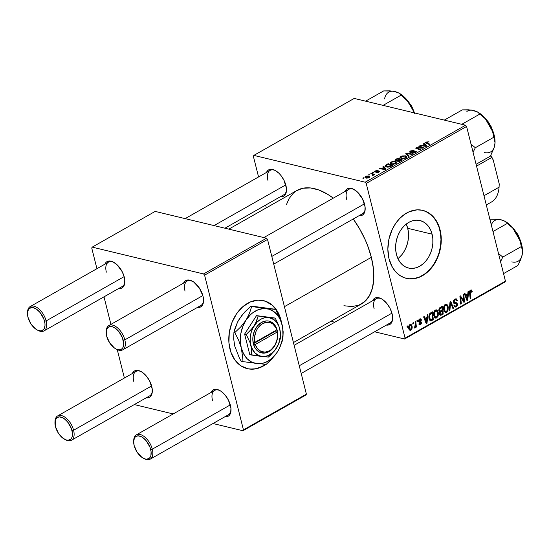 <?xml version="1.0" encoding="UTF-8"?>
<svg xmlns="http://www.w3.org/2000/svg" width="550" height="550" viewBox="0 0 550 550"><rect width="100%" height="100%" fill="white"/><g stroke="black" fill="none" stroke-linecap="round" stroke-linejoin="round"><path stroke-width="0.82" d="M265.533 364.375L260.528 367.214L255.317 368.803L250.106 369.071L247.156 368.617A34.966 26.146 103.5 0 0 265.471 364.416M265.293 301.159L272.03 305.119L275.749 309.203L278.685 314.263L280.734 320.189A34.966 26.146 103.5 0 0 280.706 320.1L281.009 320.176A34.966 26.146 -76.5 0 1 281.538 322.616L280.115 317.171L277.626 311.692L272.332 305.195L265.595 301.228L257.978 300.142L250.154 302.032L242.791 306.728L236.514 313.83L231.88 322.726L229.274 332.654L228.924 342.746L230.869 352.151L234.926 360.044L240.762 365.75L247.864 368.782L253 369.174L258.239 368.239L265.856 364.43A34.966 26.146 -76.5 0 1 247.308 368.651A34.966 26.146 -76.5 0 1 229.969 349.147A34.966 26.146 -76.5 0 1 236.72 313.534A34.966 26.146 -76.5 0 1 263.677 300.664A34.966 26.146 -76.5 0 1 281.009 320.176L280.706 320.1A34.966 26.146 103.5 0 0 263.526 300.63M268.194 362.587L270.476 360.422A34.966 26.146 -76.5 0 1 268.613 362.216M432.087 234.176A24.434 18.267 -76.5 0 1 427.377 259.057A24.434 18.267 -76.5 0 1 408.54 268.043A24.434 18.267 -76.5 0 1 396.433 254.416L395.697 249.947L395.684 245.259L396.378 240.536L397.76 235.957L399.781 231.701L402.353 227.927L405.384 224.778L408.76 222.386L412.342 220.832L415.999 220.179L419.588 220.454L422.978 221.643L426.03 223.706L428.629 226.559L430.671 230.093L432.087 234.176L432.822 238.645L432.836 243.327L432.142 248.05L430.76 252.629L428.739 256.884L426.168 260.659L423.136 263.808L419.767 266.2L416.178 267.754L412.521 268.407L408.932 268.132L405.543 266.942L402.49 264.88L399.891 262.027L397.849 258.493L396.433 254.416A24.434 18.267 -76.5 0 1 401.149 229.536A24.434 18.267 -76.5 0 1 419.98 220.543A24.434 18.267 -76.5 0 1 432.087 234.176L407.715 228.305L432.087 234.176M397.911 258.637A24.434 18.267 103.5 0 0 407.715 228.305A24.434 18.267 103.5 0 0 406.23 224.084M424.359 210.863L428.993 213.201L433.056 216.734L436.397 221.327L438.886 226.806L440.426 232.952L440.969 239.532L440.481 246.304L438.982 252.993L436.535 259.346L433.235 265.121L429.206 270.098L424.6 274.079L419.595 276.918L414.391 278.506L409.179 278.774L406.223 278.327A34.966 26.146 103.5 0 0 433.084 265.341A34.966 26.146 103.5 0 0 439.78 229.811L440.082 229.879A34.966 26.146 -76.5 0 1 433.331 265.492A34.966 26.146 -76.5 0 1 406.374 278.362A34.966 26.146 -76.5 0 1 389.043 258.851L392.425 267.327L395.766 271.92L399.829 275.454L404.463 277.798L409.475 278.85L414.693 278.582L419.897 276.994L427.268 272.298L431.606 267.795L435.291 262.391L438.178 256.3L440.784 246.373L441.127 236.28L440.082 229.879L438.054 224.042L433.352 216.81L427.034 211.949L422.187 210.244L417.051 209.853L409.221 211.736L404.223 214.576L399.616 218.563L395.587 223.541L392.281 229.316L388.967 238.989L387.853 249.123L389.043 258.851A34.966 26.146 -76.5 0 1 395.794 223.238A34.966 26.146 -76.5 0 1 422.744 210.368A34.966 26.146 -76.5 0 1 440.082 229.879L439.78 229.811A34.966 26.146 103.5 0 0 422.592 210.334M285.911 185.412A15.152 8.243 60.4 0 1 286.474 190.451A15.152 8.243 60.4 0 1 280.28 196.783L283.03 196.508L284.405 195.663L286.158 192.562L286.392 188.018L283.862 180.029L280.637 175.113L278.726 173.064L274.691 170.184L270.875 169.269L269.239 169.599L267.864 170.445L266.468 172.459A15.152 8.243 60.4 0 1 275.082 170.383A15.152 8.243 60.4 0 1 285.911 185.412M364.609 204.359A15.152 8.243 60.4 0 1 365.172 209.399A15.152 8.243 60.4 0 1 358.978 215.731L361.728 215.456L363.103 214.61L364.856 211.509L365.09 206.965L362.56 198.976L357.424 192.012L353.389 189.131L349.573 188.217L347.93 188.547L346.555 189.393L345.166 191.407A15.152 8.243 60.4 0 1 353.781 189.331A15.152 8.243 60.4 0 1 364.609 204.359M392.074 313.692A15.152 8.243 60.4 0 1 392.631 318.739A15.152 8.243 60.4 0 1 386.444 325.071L389.187 324.796L390.562 323.943L392.322 320.849L392.638 318.718L392.074 313.692L390.026 308.316L386.794 303.394L382.882 299.688L380.854 298.471L377.039 297.55L375.396 297.887L374.021 298.732L372.632 300.74A15.152 8.243 60.4 0 1 381.239 298.671A15.152 8.243 60.4 0 1 392.074 313.692M392.652 318.196A13.984 7.604 60.4 0 1 390.046 323.022L301.201 373.457M365.186 208.856A13.984 7.604 60.4 0 1 362.587 213.682M286.488 189.908A13.984 7.604 60.4 0 1 283.889 194.734L224.929 228.202M284.426 306.68L371.346 257.338A65.271 35.496 -119.6 0 0 353.244 218.989L359.439 228.553L365.262 239.91L367.668 245.726L371.346 257.338L284.426 306.68M286.543 204.407L289.025 198.633L293.583 192.892L296.381 190.788L302.913 188.238L310.447 187.949L318.711 189.936L327.374 194.129L333.307 198.137A65.271 35.496 -119.6 0 0 296.993 190.431L228.807 229.137M192.191 281.091L192.156 281.071A15.152 8.243 60.4 0 0 183.549 283.147L184.938 281.139L187.949 279.957L189.791 280.156L193.799 282.088L199.444 288.152L202.984 296.099A15.152 8.243 60.4 0 1 203.548 301.146A15.152 8.243 60.4 0 1 197.354 307.471L200.104 307.202L201.479 306.35L202.538 305.016L203.548 301.146M124.293 277.152A15.152 8.243 60.4 0 1 124.85 282.198A15.152 8.243 60.4 0 1 118.656 288.523L121.406 288.255L122.781 287.403L124.541 284.302L124.767 279.757L124.293 277.152L122.238 271.769L117.109 264.804L113.073 261.931L111.1 261.209L107.614 261.339L106.239 262.192L104.851 264.199A15.152 8.243 60.4 0 1 113.458 262.123A15.152 8.243 60.4 0 1 124.293 277.152M151.752 386.485A15.152 8.243 60.4 0 1 152.316 391.531A15.152 8.243 60.4 0 1 146.121 397.863L148.871 397.588L150.246 396.743L151.999 393.642L152.233 389.091L149.703 381.109L146.479 376.186L142.56 372.481L140.532 371.264L136.716 370.342L135.08 370.679L133.705 371.525L132.309 373.533A15.152 8.243 60.4 0 1 140.924 371.463A15.152 8.243 60.4 0 1 151.752 386.485M230.45 405.433A15.152 8.243 60.4 0 1 231.014 410.479A15.152 8.243 60.4 0 1 224.819 416.811L227.569 416.536L228.944 415.69L230.697 412.589L230.931 408.038L228.401 400.056L225.17 395.134L221.258 391.428L219.23 390.211L215.414 389.29L213.771 389.627L212.396 390.473L211.008 392.48A15.152 8.243 60.4 0 1 219.622 390.411A15.152 8.243 60.4 0 1 230.45 405.433M124.871 281.648A13.984 7.604 60.4 0 1 122.265 286.474L44.007 330.901A13.984 7.604 60.4 0 1 37.593 330.165M231.028 409.936A13.984 7.604 60.4 0 1 228.429 414.762L150.164 459.181A13.984 7.604 60.4 0 1 143.756 458.453M152.329 390.988A13.984 7.604 60.4 0 1 149.731 395.814L71.472 440.234A13.984 7.604 60.4 0 1 65.058 439.505M203.569 300.596A13.984 7.604 60.4 0 1 200.963 305.422L122.705 349.848A13.984 7.604 60.4 0 1 116.291 349.113M404.58 338.999L504.955 282.019L505.443 281.16L405.068 338.133L366.211 183.432L466.586 126.459L505.443 281.16L466.586 126.459L465.568 125.228L354.221 98.422L253.846 155.396L365.193 182.208L465.568 125.228L354.221 98.422L253.846 155.396L253.357 156.262L258.555 176.949L253.357 156.262L253.846 155.396L365.193 182.208L366.211 183.432L365.193 182.208L465.568 125.228L466.586 126.459L366.211 183.432L405.068 338.133L505.443 281.16L504.955 282.019L404.58 338.999L405.068 338.133L404.58 338.999L374.612 331.781L404.58 338.999M330.942 321.269L334.819 322.204L330.942 321.269M266.317 207.845L265.623 205.102L266.317 207.845M396.873 162.422L395.354 161.397L395.512 162.03L395.354 161.397L391.036 162.009L390.087 163.281L391.497 164.223L390.122 163.377L390.754 162.181L393.023 161.349L395.656 161.48L396.729 162.078L396.674 163.006L393.553 164.333L391.497 164.223L395.897 163.618L396.853 162.326M383.673 167.406L382.965 166.643L383.639 166.265L386.141 169.104L385.385 169.531L379.301 168.726L381.556 168.603L383.673 167.406L381.556 168.603L379.301 168.726L385.385 169.531L386.141 169.104L383.639 166.265L382.965 166.643L383.673 167.406M426.195 142.051L429 141.783L426.463 142.608L429.962 144.224L429.337 144.581L426.009 143.137L425.604 142.629L426.195 142.051L425.604 142.752L429.337 144.581L429.962 144.224L426.944 142.924L426.772 142.223L429 141.783L426.195 142.051L426.525 143.371L426.195 142.051M415.133 151.594L414.961 152.769L414.858 152.357L412.754 152.776L412.864 153.209L412.638 152.742L412.754 153.209L412.638 152.742L412.184 153.141L415.449 152.515L415.717 151.236L415.958 152.178L415.717 151.236L411.359 152.054L411.455 152.439L410.74 152.034L410.85 152.481L411.063 151.14L414.116 150.349L410.486 150.968L409.578 152.006L410.169 152.398L409.585 152.006L410.156 151.174L413.346 150.233L414.116 150.349L413.559 150.714L411.792 150.81L410.458 151.889L415.339 151.174L416.274 151.58L415.759 152.329L412.906 153.209L412.074 153.106L414.624 152.481L415.216 151.614L410.169 152.398L415.133 151.594L415.58 152.439M408.389 156.468L405.728 153.725L406.519 153.278L412.692 154.028L412.067 154.385L406.773 153.739L409.056 156.09L408.389 156.468L409.056 156.09L406.773 153.739L412.067 154.385L412.692 154.028L406.519 153.278L405.728 153.725L408.389 156.468M406.766 156.805L405.254 155.781L405.412 156.406L405.254 155.781L400.929 156.392L399.987 157.664L401.397 158.599L399.974 157.609L400.421 156.743L402.009 155.939L405.556 155.863L406.629 156.461L406.574 157.389L403.446 158.716L401.397 158.599L405.797 158.001L406.746 156.709M363.364 178.379L362.752 178.117L363.371 177.767L363.997 178.021L363.364 178.379L363.997 178.021L363.371 177.767L362.752 178.117L363.364 178.379M397.444 160.614L397.904 161.384L399.919 161.212L402.353 159.899L398.097 158.056L398.269 158.757L398.097 158.056L395.711 159.411L394.989 160.311L395.354 160.689L395.161 159.83L398.097 158.056L402.353 159.899L399.369 161.37L397.719 161.336L397.444 160.614L395.636 160.779L397.444 160.614L397.293 160.999M424.428 144.272L423.72 143.509L424.394 143.131L426.889 145.97L426.133 146.396L420.056 145.592L422.311 145.475L424.428 144.272L422.311 145.475L420.056 145.592L426.133 146.396L426.889 145.97L424.394 143.131L423.72 143.509L424.428 144.272M421.389 147.434L418.811 146.3L419.437 145.942L423.686 147.785L423.033 148.156L416.859 148.046L420.502 149.593L419.877 149.951L415.614 148.115L416.268 147.744L422.448 147.84L421.389 147.434L422.448 147.84L416.268 147.744L415.614 148.115L419.877 149.951L420.502 149.593L416.859 148.046L423.033 148.156L423.686 147.785L419.437 145.942L418.811 146.3L421.389 147.434M375.286 170.954L377.781 170.369L375.396 171.648L378.641 171.064L379.521 171.517L378.448 172.336L376.585 172.672L378.723 171.566L375.141 172.081L374.529 171.738L375.024 171.105L374.928 172.047L378.565 171.483L378.441 171.978L376.317 172.631L378.888 172.109L379.094 171.112L375.506 171.683L375.732 171.084L378.125 170.438L375.286 170.954L375.382 171.339L375.286 170.954M385.605 165.248L388.197 163.673L392.459 165.516L389.922 166.856L387.839 167.166L385.66 166.561L385.254 165.846L385.605 165.248L385.268 166.024L386.746 167.014L390.143 166.774L392.459 165.516L388.197 163.673L386.437 164.677L386.554 165.158L386.437 164.677L385.605 165.248L385.983 166.753L385.605 165.248M366.059 178.097L364.911 177.203L366.355 176.11L368.617 175.966L369.841 176.942L368.349 177.994L366.204 178.131L369.105 177.664L369.834 176.736L368.617 175.966L365.619 176.433L365.736 176.894L365.619 176.433L364.918 177.375L366.059 178.097M369.084 175.134L368.479 174.866L369.717 174.769L368.479 174.866L369.084 175.134M372.082 174.061L370.865 173.518L371.491 173.161L374.591 174.494L373.326 174.57L373.422 175.134L372.625 175.553L372.274 175.271L372.914 174.618L372.082 174.061L372.625 175.553L373.326 174.57L374.591 174.494L371.491 173.161L370.865 173.518L372.082 174.061M373.264 172.762L372.652 172.501L373.271 172.15L373.897 172.404L373.264 172.762L373.897 172.404L373.271 172.15L372.652 172.501L373.264 172.762M416.934 320.65L417.051 321.778L417.684 321.42L417.553 320.299L416.934 320.65L417.051 321.778L417.684 321.42L417.553 320.299L416.934 320.65M412.761 323.022L412.878 324.149L413.511 323.785L413.38 322.671L412.761 323.022L412.878 324.149L413.511 323.785L413.38 322.671L412.761 323.022M435.359 310.083L433.984 311.864L433.682 315.054L434.5 317.364L436.226 318.093L438.089 316.119L438.371 312.971L437.257 310.317L436.308 309.849L435.359 310.083C433.744 311.582 433.235 313.486 433.833 315.803L435.531 318.093L436.707 317.893L438.199 315.789L438.199 312.084L436.501 309.884L435.359 310.083M427.247 314.793L427.02 317.206L424.902 318.409L424.201 316.525L423.582 316.876L426.236 323.73L426.993 323.304L427.921 314.414L427.247 314.793L427.02 317.206L424.902 318.409L424.201 316.525L423.582 316.876L426.236 323.73L426.993 323.304L427.921 314.414L427.247 314.793M439.993 307.56L439.113 308.516L438.769 310.365L439.251 311.596L439.966 311.864L439.519 312.957L439.759 314.607L440.825 315.308L443.211 314.098L442.379 306.206L439.993 307.56L438.852 310.812L439.966 311.864L439.594 314.119L440.825 315.308L443.211 314.098L442.379 306.206L439.993 307.56M450.01 301.874L449.24 310.668L449.914 310.289L450.567 302.754L452.918 308.584L453.544 308.227L450.794 301.428L450.01 301.874L449.24 310.668L449.914 310.289L450.567 302.754L452.918 308.584L453.544 308.227L450.794 301.428L450.01 301.874M470.697 291.005L469.851 290.799L471.556 291.521L471.659 292.194L472.257 291.748L471.57 291.576L472.257 291.748L471.309 289.946L470.229 290.331L469.631 291.363L470.188 298.781L470.814 298.423L470.25 291.569L470.979 290.916L471.659 292.194L472.257 291.748L472.141 291.046L470.03 290.538L472.141 291.046L471.336 289.953L470.518 290.125L469.576 292.999L470.188 298.781L470.814 298.423L470.229 292.841L471.096 290.923L469.947 290.647M463.093 294.449L463.822 301.118L460.549 295.893L459.896 296.264L460.728 304.15L461.354 303.793L460.625 297.117L463.891 302.356L464.544 301.984L463.719 294.092L463.093 294.449L463.822 301.118L460.549 295.893L459.896 296.264L460.728 304.15L461.354 303.793L460.625 297.117L463.891 302.356L464.544 301.984L463.719 294.092L463.093 294.449M468.002 291.665L467.775 294.071L465.658 295.274L464.956 293.391L464.337 293.741L466.991 300.596L467.748 300.169L468.676 291.28L468.002 291.665L467.775 294.071L465.658 295.274L464.956 293.391L464.337 293.741L466.991 300.596L467.748 300.169L468.676 291.28L468.002 291.665M456.335 302.706L453.468 302.149L454.41 302.376L453.399 301.661L454.087 301.826L454.987 299.915L454.039 299.688L456.252 299.922L456.686 300.912L457.284 300.472L456.493 300.279L457.284 300.472L456.081 298.76L454.465 299.276L453.482 300.829L454.101 303.353L456.803 304.212L456.713 305.284L455.957 305.986L454.967 305.91L454.547 305.071L453.949 305.504L454.568 306.707L455.551 307.051L457.126 305.993L457.483 304.109L456.706 302.851L454.41 302.376L454.121 300.96L455.647 299.702L456.686 300.912L457.284 300.472L456.404 298.897L455.015 298.932L453.489 302.252L456.83 304.308L456.067 305.931L455.297 306.082L454.547 305.071L453.949 305.504L455.139 307.031L456.259 306.797L457.435 303.909L456.287 302.692M445.259 304.466L443.884 306.247L443.582 309.43L444.4 311.747L446.119 312.476L447.851 310.826L448.271 307.354L447.157 304.693L446.208 304.232L445.259 304.466C443.644 305.958 443.135 307.869 443.726 310.186L445.431 312.476L446.607 312.276L448.092 310.173L448.099 306.467L446.401 304.26L445.259 304.466M419.086 322.183L420.791 322.561L420.496 324.06L419.409 323.476L418.818 323.923L419.657 324.947L420.633 324.741L418.969 324.342L420.633 324.741L421.547 322.486L418.694 321.805L421.547 322.486L420.798 321.626L418.481 320.822L419.141 320.98L419.746 319.708L418.99 319.522L420.97 320.533L421.561 320.086L420.702 319.88L421.561 320.086L420.674 318.821L419.093 319.413L418.481 321.049L418.99 322.121L420.791 322.561L420.894 323.599L420.152 324.177L419.409 323.476L418.818 323.923L419.788 324.968L421.451 323.806L421.341 322.004L419.121 320.891L419.98 319.605L420.97 320.533L421.561 320.086L420.606 319.763L421.541 319.99L420.626 318.814L419.609 319.021L418.536 321.393L419.341 322.266M430.712 312.826L429.261 314.387L428.773 317.027L429.474 319.983L430.849 320.918L433.311 319.715L432.479 311.829L429.804 313.548L429 318.739L431.042 320.891L433.311 319.715L432.479 311.829L430.712 312.826M409.949 324.507L409.007 325.634L408.664 327.718L409.111 329.643L410.307 330.474L411.661 329.471L412.143 326.996L411.476 324.761L409.949 324.507C408.726 325.669 408.354 327.126 408.842 328.893L409.998 330.447L410.843 330.296C412.108 329.113 412.479 327.614 411.95 325.793L410.836 324.349L409.949 324.507M415.147 321.668L415.415 325.586L415.106 326.769L414.494 327.051L414.576 328.041L415.236 327.649L415.628 326.212L415.752 327.401L416.377 327.044L415.772 321.31L415.147 321.668L415.367 323.971L414.459 328.027L414.927 327.979L415.628 326.212L415.752 327.401L416.377 327.044L415.772 321.31L415.147 321.668M407.034 326.267L407.158 327.394L407.791 327.037L407.653 325.916L407.034 326.267L407.158 327.394L407.791 327.037L407.653 325.916L407.034 326.267M242.956 430.739L305.903 395.01L306.391 394.144L243.444 429.873L204.586 275.172L267.534 239.442L306.391 394.144L267.534 239.442L266.523 238.219L155.169 211.406L92.221 247.136L203.576 273.948L266.523 238.219L155.169 211.406L92.221 247.136L91.733 248.002L96.931 268.689L91.733 248.002L92.221 247.136L203.576 273.948L204.586 275.172L203.576 273.948L266.523 238.219L267.534 239.442L204.586 275.172L243.444 429.873L306.391 394.144L305.903 395.01L242.956 430.739L243.444 429.873L242.956 430.739L212.988 423.521L242.956 430.739M134.289 404.573L173.195 413.944L134.289 404.573M124.396 378.029L117.26 349.621L124.396 378.029M110.914 324.369L104.005 296.842L110.914 324.369M192.156 281.071A15.152 8.243 60.4 0 1 202.984 296.099L203.548 301.118M185.027 291.087A13.984 7.604 60.4 0 1 187.151 281.098A13.984 7.604 60.4 0 1 192.631 281.339A13.984 7.604 -119.6 0 0 185.027 291.087M133.794 381.473A13.984 7.604 60.4 0 1 135.919 371.484A13.984 7.604 60.4 0 1 141.398 371.724A13.984 7.604 -119.6 0 0 133.794 381.473M212.492 400.421A13.984 7.604 60.4 0 1 214.617 390.431A13.984 7.604 60.4 0 1 220.096 390.672A13.984 7.604 -119.6 0 0 212.492 400.421M106.336 272.14A13.984 7.604 60.4 0 1 108.453 262.151A13.984 7.604 60.4 0 1 113.933 262.391A13.984 7.604 -119.6 0 0 106.336 272.14M293.439 342.561L361.433 303.964A65.271 35.496 -119.6 0 0 371.346 257.338L373.402 268.565L373.766 278.967L372.412 288.152L369.401 295.762L364.842 301.503L358.923 305.161L351.856 306.591L343.915 305.731M267.953 180.4A13.984 7.604 60.4 0 1 270.077 170.411A13.984 7.604 60.4 0 1 275.557 170.651A13.984 7.604 -119.6 0 0 267.953 180.4M354.255 189.592A13.984 7.604 -119.6 0 0 346.651 199.347A13.984 7.604 60.4 0 1 348.776 189.358A13.984 7.604 60.4 0 1 354.255 189.599M381.714 298.932A13.984 7.604 -119.6 0 0 374.117 308.681A13.984 7.604 60.4 0 1 376.241 298.691A13.984 7.604 60.4 0 1 381.721 298.932M398.757 257.936L401.789 254.794L404.367 251.02L406.381 246.758L407.763 242.179L408.464 237.456L408.444 232.774L407.715 228.305L406.299 224.221M463.478 301.73L464.544 301.984L463.478 301.73M459.972 296.959L460.625 297.117L459.972 296.959M460.185 298.994L460.886 299.166L460.185 298.994M460.673 303.634L461.354 303.793L460.673 303.634M461.78 299.138L462.846 299.399L461.78 299.138M462.935 300.905L463.822 301.118L462.935 300.905M466.73 299.922L467.748 300.169L466.73 299.922M464.853 295.082L465.658 295.274L464.853 295.082M467.644 295.123L467.252 299.537L466.51 299.358L467.252 299.537L466.634 297.798L465.829 297.605L466.634 297.798L465.96 296.079L465.163 295.886L465.96 296.079L467.644 295.123L466.441 294.827L467.644 295.123L467.252 299.537L465.96 296.079L467.644 295.123M469.549 292.676L470.229 292.841L469.549 292.676M470.133 298.265L470.814 298.423L470.133 298.265M454.369 299.351L456.252 299.922M453.475 302.204L454.41 302.376M453.963 302.321L454.431 303.181L457.435 303.909L454.458 303.304M454.252 306.316L456.259 306.797L454.252 306.316M456.225 303.731L453.929 303.181M453.324 303.029L456.438 303.786M454.142 303.38L455.18 303.627L454.142 303.38M454.499 303.538L455.18 303.627M454.472 303.387L453.695 302.129M452.691 308.021L453.544 308.227L452.691 308.021M449.941 302.603L450.567 302.754L449.941 302.603M449.79 304.37L450.436 304.528L449.79 304.37M449.288 310.145L449.914 310.289L449.288 310.145M447.308 306.274L448.099 306.467L447.308 306.274M447.425 310.007L448.092 310.173L447.425 310.007M443.85 311.389L444.51 310.695M444.4 311.747L446.607 312.276L444.4 311.747M447.466 306.783L447.466 309.884L446.408 311.41L445.603 311.548L444.366 309.918L443.63 309.739L444.366 309.918C443.871 308.11 444.228 306.591 445.424 305.346L444.51 305.126L446.222 305.209L447.466 306.783L447.638 309.093L446.758 311.149L445.094 311.286L444.187 308.708L444.647 306.219L446.112 305.188L447.466 306.783M442.001 313.803L443.211 314.098L442.001 313.803M439.711 314.483L441.684 314.964L439.711 314.483M440.192 315.157L440.825 315.308L440.192 315.157M439.429 311.74L439.966 311.864L439.429 311.74M442.228 311.073L442.482 313.528L440.694 314.373L439.498 313.569L440.199 313.734L440.289 312.517L439.677 312.373L440.289 312.517L441.217 311.644L438.941 311.094L441.217 311.644L442.228 311.073L441.018 310.778L442.228 311.073L442.482 313.528L440.77 314.387L440.199 313.734L440.289 312.517L442.228 311.073M441.849 307.484L442.131 310.152L439.959 311.142L438.769 310.31L439.471 310.482L440.089 308.529L439.223 308.323L440.688 308.144L439.574 307.876L440.688 308.144L441.849 307.484L440.639 307.196L441.849 307.484L442.131 310.152L440.103 311.156L439.422 310.186L439.931 308.681L441.849 307.484M419.746 319.708L420.31 319.591L419.189 319.323M420.104 321.537L419.375 321.365M420.496 324.06L418.853 323.902M420.159 322.376L420.791 322.561M425.975 323.056L426.993 323.304L425.975 323.056M424.098 318.209L424.902 318.409L424.098 318.209M426.896 318.251L426.498 322.664L425.755 322.486L426.498 322.664L425.886 320.932L425.074 320.739L425.886 320.932L425.205 319.213L424.414 319.021L425.205 319.213L426.896 318.251L425.686 317.962L426.896 318.251L426.498 322.664L425.205 319.213L426.896 318.251M432.101 319.426L433.311 319.715L432.101 319.426M429.481 319.99L431.826 320.561L429.481 319.99M430.024 320.65L431.042 320.891L430.024 320.65M430.519 320.884L431.042 320.891M431.949 313.101L432.589 319.151L430.664 319.962L429.632 318.436L428.897 318.257L429.632 318.436C429.055 316.298 429.557 314.676 431.152 313.555L430.059 313.294L431.152 313.555L431.949 313.101L430.739 312.812L431.949 313.101L432.589 319.151L430.877 319.976L429.481 317.666L429.921 314.662L431.949 313.101M437.408 311.898L438.199 312.084L437.408 311.898M437.525 315.624L438.199 315.789L437.525 315.624M433.95 317.006L434.61 316.319M434.507 317.364L436.707 317.893L434.507 317.364M437.573 312.4L437.566 315.501L436.514 317.027L435.71 317.164L434.473 315.535L433.73 315.356L434.473 315.535C433.978 313.734 434.328 312.207 435.531 310.963L434.61 310.743L436.329 310.826L437.573 312.4L437.786 313.919L436.858 316.766L435.201 316.903L434.349 314.944L434.748 311.836L436.212 310.805L437.573 312.4M411.125 325.593L411.95 325.793L411.125 325.593M409.269 329.918L410.843 330.296L409.269 329.918M410.107 325.174L411.091 325.531L411.51 327.566L410.706 329.615L409.461 328.543L409.805 325.456L410.107 325.174L411.352 326.226L410.706 329.615L410.066 329.608L409.461 328.543L408.732 328.364L409.461 328.543L410.107 325.174L409.386 325.002L410.568 325.091L409.523 324.844M412.823 323.62L413.511 323.785L412.823 323.62M415.697 326.886L416.377 327.044L415.697 326.886M414.466 327.869L414.927 327.979L414.466 327.869M414.851 327.044L414.494 327.051M416.996 321.248L417.684 321.42L416.996 321.248M407.096 326.872L407.791 327.037L407.096 326.872M430.877 319.976L429.303 319.639M410.706 329.615L409.001 329.388M363.509 178.296L363.371 177.767L363.509 178.296M395.711 159.411L395.869 160.036L395.711 159.411M398.502 161.033L401.232 160.036L399.905 159.466L401.342 160.469L401.232 160.036L400.173 160.641L400.276 161.054L400.173 160.641L398.502 161.033L398.612 161.466L398.104 160.662L399.905 159.466L398.145 160.579L398.502 161.033L398.104 160.662M396.268 160.428L399.403 159.246L397.966 158.627L399.513 159.686L399.403 159.246L398.09 159.995L398.221 160.497L398.09 159.995L396.268 160.428L396.371 160.834L396.227 159.637L397.966 158.627L395.924 159.919L396.268 160.428L396.227 159.637M400.929 156.392L401.06 156.901L400.929 156.392M404.607 156.124L405.879 156.984L406.086 157.816L405.879 156.984L405.302 158.242L405.199 157.836L402.071 158.262L402.188 158.73L400.854 157.458L401.5 156.564L404.456 156.09L402.105 156.296L400.847 157.389L402.222 158.297L404.415 158.166L405.873 157.08L404.607 156.124M406.092 157.816L405.879 156.984M406.945 154.983L406.519 153.278L406.945 154.983M407.138 155.176L406.773 153.739L407.138 155.176M407.715 155.774L407.337 154.282L407.715 155.774M410.486 150.968L410.609 151.449L410.486 150.968M410.74 152.034L410.424 151.821L410.589 152.467M416.281 151.601L415.717 151.236M426.944 142.924L426.772 142.223M424.786 144.712L424.394 143.131L424.786 144.712M420.791 145.688L420.674 145.241L420.791 145.688M422.421 145.908L422.311 145.475L422.421 145.908M424.703 144.616L426.126 146.396L424.552 145.771L424.662 146.204L424.552 145.771L423.012 145.571L423.122 145.998L423.012 145.571L424.703 144.616L423.012 145.571L426.023 145.998L424.703 144.616M419.616 146.651L419.437 145.942L419.616 146.651M417.031 148.727L416.859 148.046L417.031 148.727M418.199 149.229L418.021 148.507L418.199 149.229M416.453 148.472L416.268 147.744L416.453 148.472M420.626 148.142L420.537 147.764L420.626 148.142M375.506 171.683L375.732 171.084M379.28 171.847L379.094 171.112L379.28 171.847M379.521 171.394L379.094 171.112M376.977 172.686L376.867 172.26L376.977 172.686M378.565 171.483L378.441 171.978M374.536 171.772L374.928 172.047M384.038 167.846L383.639 166.265L384.038 167.846M380.036 168.822L379.919 168.376L380.036 168.822M381.666 169.036L381.556 168.603L381.666 169.036M383.948 167.743L385.371 169.531L383.797 168.898L383.907 169.338L383.797 168.898L382.264 168.706L382.367 169.132L382.264 168.706L383.948 167.743L382.264 168.706L385.268 169.132L383.948 167.743M388.376 164.381L388.197 163.673L388.376 164.381M388.066 164.244L391.442 166.093L391.332 165.653L389.654 166.939L387.399 166.671L387.516 167.145L386.141 165.866L388.066 164.244L386.272 165.419L386.684 166.423L388.946 166.746L391.332 165.653L388.066 164.244M391.036 162.009L391.16 162.518L391.036 162.009M394.707 161.741L395.979 162.601L396.186 163.439L395.979 162.601L395.402 163.859L395.306 163.46L392.171 163.879L392.288 164.354L390.961 163.082L391.607 162.181L394.398 161.686L392.212 161.913L390.947 163.006L392.487 163.941L394.934 163.639L395.979 162.601L394.707 161.741M396.192 163.433L395.979 162.601M368.789 176.626L368.617 175.966L368.789 176.626M365.949 178.069L365.709 177.107L367.324 177.836L369.064 177.121L368.06 176.33L369.071 176.962L368.727 177.849L366.678 177.746L366.795 178.2L366.094 176.55L368.06 176.33L366.603 176.351L365.709 177.093L366.094 176.55M369.229 175.051L369.098 174.515L369.229 175.051M371.669 173.876L371.491 173.161L371.669 173.876M373.45 175.072L373.326 174.57L373.45 175.072M373.182 175.347L373.326 174.57M372.804 175.505L372.707 175.12L372.804 175.505M373.12 175.381L372.948 174.694L372.707 175.12M373.409 172.679L373.271 172.15L373.409 172.679M106.239 331.396A13.984 7.604 60.4 0 1 108.893 325.518A13.984 7.604 60.4 0 1 124.829 339.859A13.984 7.604 -119.6 0 0 114.483 325.806A13.984 7.604 -119.6 0 0 106.253 330.853L106.198 331.904A12.822 6.971 60.4 0 1 113.74 327.284A12.822 6.971 60.4 0 1 123.221 340.161L124.829 339.859L202.847 295.57L124.829 339.859A13.984 7.604 60.4 0 1 122.705 349.848M115.837 348.886L116.772 349.381A13.984 7.604 -119.6 0 0 124.829 339.859L123.221 340.161A12.822 6.971 60.4 0 1 115.837 348.886A12.822 6.971 60.4 0 1 106.672 336.174L106.459 330.124L107.951 327.498L110.502 326.501L112.062 326.666L115.445 328.302L118.759 331.444L122.499 337.879L123.702 344.41L122.843 347.703L121.949 348.831L119.398 349.834L116.167 349.058L114.448 348.026L109.67 342.897L106.672 336.174A12.822 6.971 60.4 0 1 106.198 331.904M271.803 256.431L364.471 203.83L271.803 256.431M27.541 312.448A13.984 7.604 60.4 0 1 30.195 306.57A13.984 7.604 60.4 0 1 46.131 320.911A13.984 7.604 -119.6 0 0 35.784 306.859A13.984 7.604 -119.6 0 0 27.555 311.905L27.5 312.957A12.822 6.971 60.4 0 1 35.042 308.337A12.822 6.971 60.4 0 1 44.529 321.214L46.131 320.911L124.149 276.623L46.131 320.911A13.984 7.604 60.4 0 1 44.007 330.901M37.139 329.938L38.074 330.433A13.984 7.604 -119.6 0 0 46.131 320.911L44.529 321.214A12.822 6.971 60.4 0 1 37.139 329.938A12.822 6.971 60.4 0 1 27.974 317.226L30.972 323.95L35.75 329.079L37.469 330.11L40.7 330.887L42.089 330.605L44.144 328.756L45.004 325.462L44.935 323.414L43.807 318.931L40.061 312.496L36.747 309.354L33.364 307.718L31.804 307.553L29.253 308.55L28.359 309.678L27.5 312.978L27.974 317.226A12.822 6.971 60.4 0 1 27.5 312.957M214.06 225.583L285.773 184.883L214.06 225.583M143.303 458.226L144.231 458.714A13.984 7.604 -119.6 0 0 152.288 449.192L150.686 449.494A12.822 6.971 60.4 0 1 143.303 458.226A12.822 6.971 60.4 0 1 134.138 445.507L137.136 452.231L141.914 457.359L145.296 459.002L146.857 459.168L149.407 458.171L150.308 457.043L150.899 455.544L151.092 451.701L149.964 447.212L146.224 440.784L142.911 437.642L141.192 436.611L137.968 435.834L135.41 436.837L134.516 437.965L133.657 441.258L134.138 445.507A12.822 6.971 60.4 0 1 133.664 441.244A12.822 6.971 60.4 0 1 141.199 436.618A12.822 6.971 60.4 0 1 150.686 449.494L152.288 449.192A13.984 7.604 60.4 0 1 150.164 459.181M391.937 313.163L299.269 365.764L391.937 313.163M230.312 404.903L152.288 449.192L230.312 404.903M133.698 440.736A13.984 7.604 60.4 0 1 136.359 434.857A13.984 7.604 60.4 0 1 152.288 449.192A13.984 7.604 -119.6 0 0 141.941 435.146A13.984 7.604 -119.6 0 0 133.719 440.192L133.664 441.244M64.604 439.278L65.539 439.766A13.984 7.604 -119.6 0 0 73.597 430.244L71.988 430.547A12.822 6.971 60.4 0 1 64.604 439.278A12.822 6.971 60.4 0 1 55.44 426.559L55.227 420.509L56.719 417.89L59.269 416.886L62.494 417.663L64.213 418.694L67.526 421.836L71.266 428.264L72.394 432.754L72.201 436.597L71.61 438.096L70.716 439.223L68.159 440.22L66.605 440.055L63.216 438.412L58.438 433.283L55.44 426.559A12.822 6.971 60.4 0 1 54.966 422.297A12.822 6.971 60.4 0 1 62.508 417.67A12.822 6.971 60.4 0 1 71.988 430.547L73.597 430.244A13.984 7.604 60.4 0 1 71.472 440.234M151.614 385.956L73.597 430.244L151.614 385.956M55.007 421.788A13.984 7.604 60.4 0 1 57.661 415.91A13.984 7.604 60.4 0 1 73.597 430.244A13.984 7.604 -119.6 0 0 63.243 416.199A13.984 7.604 -119.6 0 0 55.021 421.245L54.966 422.297M475.757 111.127L471.247 110.027L462.351 109.869L444.304 120.106L462.351 109.869L468.476 109.808L473.736 110.468A23.457 12.76 -119.6 0 0 466.874 111.464M471.811 110.172L477.489 111.966L485.148 118.614L489.493 124.142L487.822 121.591L492.051 129.058A17.483 9.508 -119.6 0 0 487.809 121.578L482.02 115.108L477.373 111.877M473.736 110.468L477.489 111.966L479.834 114.077L461.787 124.321L479.834 114.077L485.148 118.614L489.493 124.142L492.367 130.529L495.034 142.808L494.141 147.744L490.401 156.152L476.087 164.278L490.401 156.152L494.251 147.208M473.076 152.281L475.337 147.73L493.859 137.218L475.337 147.73L471.041 144.189L475.337 147.73L473.076 152.281M495.034 142.924L494.168 135.156L492.284 129.58L489.493 124.142A23.457 12.76 -119.6 0 0 477.393 111.891L476.871 111.609M485.911 119.103L488.077 121.612L491.466 127.208M492.676 130.199L493.199 131.952M484.309 152.542A23.457 12.76 -119.6 0 0 494.78 145.186L495.034 142.966A23.457 12.76 -119.6 0 0 489.493 124.142L492.367 130.529L495.034 142.808M397.066 92.18L392.549 91.08L383.652 90.922L365.606 101.159L383.652 90.922L389.778 90.86L395.044 91.52L398.798 93.019L401.136 95.129L383.096 105.373L401.136 95.129L408.76 102.266L412.424 108.302L414.04 112.826L410.795 105.201L407.296 100.258L403.322 96.161L398.674 92.929M414.652 113.431L410.795 105.201A23.457 12.76 -119.6 0 0 398.695 92.943L406.429 99.639L410.795 105.201A23.457 12.76 -119.6 0 1 414.473 112.929M398.172 92.661L393.112 91.224M413.359 110.11A17.483 9.508 -119.6 0 0 409.111 102.63L413.359 110.11M407.213 100.155L411.771 106.308L414.487 112.929M395.044 91.52A23.457 12.76 -119.6 0 0 384.574 98.883M503.223 220.461L498.706 219.361L489.809 219.202L495.942 219.141L501.201 219.808L504.955 221.306L507.299 223.417L492.979 231.536L507.299 223.417L512.586 227.927L516.959 233.482A23.457 12.76 -119.6 0 0 509.479 224.448L507.299 223.417L512.586 227.927L516.959 233.482L519.826 239.841L521.324 246.558L502.803 257.07L498.506 253.529L502.803 257.07L521.324 246.558L522.39 250.071L522.246 254.519L520.609 259.82L517.866 265.492L503.553 273.618L517.866 265.492L520.609 259.82L522.239 254.519M515.268 230.911L519.516 238.391A17.483 9.508 -119.6 0 0 515.268 230.911M500.534 261.621L502.803 257.07L500.534 261.621M522.5 252.264L522.191 247.204L520.809 241.711L516.959 233.482L511.514 226.373L504.831 221.21M491.329 224.95A23.457 12.76 -119.6 0 1 501.201 219.808L499.269 219.512M513.37 228.442L517.935 234.596L520.664 241.292M506.275 222.303L507.299 223.417L509.479 224.448A23.457 12.76 -119.6 0 0 504.859 221.224L506.275 222.303M501.201 219.808L504.329 220.949M522.493 252.395A23.457 12.76 -119.6 0 0 522.493 252.299A23.457 12.76 -119.6 0 0 516.959 233.482L519.826 239.841L522.39 250.071L522.493 252.299M522.5 252.168L522.246 254.519A23.457 12.76 -119.6 0 1 511.768 261.882M499.166 185.474L499.166 185.433A39.627 21.553 -119.6 0 0 499.214 183.886L493.178 159.864A39.627 21.553 -119.6 0 0 490.82 155.368L493.178 159.864L491.624 157.541A40.796 22.186 -119.6 0 0 490.634 155.726A40.796 22.186 60.4 0 1 491.624 157.541L476.541 166.1L491.624 157.541L493.178 159.864L499.214 183.886L499.07 187.179L483.986 195.738L499.07 187.179A40.796 22.186 60.4 0 1 490.339 202.579M486.303 204.937L491.411 202.042A40.796 22.186 -119.6 0 0 499.07 187.179L499.132 186.147M277.31 331.98L255.262 344.499L257.558 348.762L261.016 351.429L265.169 352.138L269.438 350.783L271.432 349.381L274.794 345.373L276.946 340.237L277.592 334.675L277.31 331.98A15.152 11.33 -76.5 0 1 269.438 350.783A15.152 11.33 -76.5 0 1 255.262 344.499L253.653 344.802A16.321 12.203 103.5 0 0 268.95 351.649A16.321 12.203 103.5 0 0 277.413 331.313L277.31 331.98L255.262 344.499L253.626 344.816L252.821 339.804L252.945 336.793L254.464 330.907L257.489 325.868L261.594 322.382L266.214 320.918L268.51 321.028L270.696 321.695L274.429 324.596L276.918 329.209L277.722 334.228L277.599 337.232L276.079 343.118L273.054 348.157L268.95 351.649L266.668 352.653L264.33 353.107L259.847 352.33L256.114 349.429L254.698 347.298L253.103 342.726L254.739 342.409L276.788 329.89L275.811 327.594L272.882 324.067L271.033 322.96L266.881 322.252L262.611 323.606L258.809 326.831L257.256 329.017L256.004 331.485L254.581 336.93L254.739 342.409A15.152 11.33 -76.5 0 1 262.611 323.606A15.152 11.33 -76.5 0 1 276.788 329.89L276.891 329.223A16.321 12.203 103.5 0 0 261.594 322.382A16.321 12.203 103.5 0 0 253.131 342.712L254.739 342.409L276.788 329.89L276.918 329.209L277.441 331.299L275.942 330.935L275.811 330.44L275.942 330.935L277.441 331.299L277.31 331.98M268.634 317.522L256.506 315.624L275.179 318.072L258.143 316.016L255.592 323.269L252.498 328.082L246.256 334.489L244.619 334.091L256.506 315.624L258.143 316.016L256.692 320.822L254.176 325.731L250.573 330.337L246.256 334.489L249.996 342.519L251.343 347.868L251.412 355.004L249.776 354.612L244.619 334.091L246.256 334.489L249.996 342.519L251.343 347.868L251.412 355.004L261.91 356.51L268.448 357.053L270.662 355.046L276.368 348.301L278.871 343.427L280.328 338.587L280.507 333.946L279.73 328.804L277.853 323.386L275.179 318.072L256.506 315.624L244.619 334.091L249.776 354.612L268.448 357.053L274.663 350.687L278.871 343.427L280.514 336.339L279.73 328.804A19.814 14.816 -76.5 0 1 276.368 348.301A19.814 14.816 -76.5 0 1 261.91 356.51A19.814 14.816 -76.5 0 1 250.814 345.221A19.814 14.816 -76.5 0 1 254.176 325.731A19.814 14.816 -76.5 0 1 268.634 317.522A19.814 14.816 -76.5 0 1 279.73 328.804L277.853 323.386L275.179 318.072L264.701 317.721L260.81 319.241L257.214 321.977L252.924 327.91L251.082 332.709L250.202 337.796L250.353 342.829L251.515 347.469L254.98 353.004L260.012 356.111L263.863 356.572L267.809 355.706L273.329 352.055L276.368 348.301L278.651 343.778L280.342 336.229L280.191 331.196L279.029 326.556L276.925 322.63L274.031 319.681L268.634 317.522M234.774 346.163L239.216 357.617L241.209 361.329L242.089 361.543L241.209 361.329L239.216 357.617L234.774 346.177L233.681 338.903L233.929 332.365L234.816 332.578L233.929 332.365L234.802 328.989L237.524 322.128L239.525 318.656L244.613 312.146L250.711 306.288L251.591 306.501L250.718 309.877L247.995 316.738L245.994 320.21L240.914 326.721L234.816 332.578L238.597 340.099L241.244 347.731L242.337 355.004L242.089 361.543L266.145 364.437L272.202 358.621L277.324 352.076L279.091 348.989L281.696 342.224L282.934 335.039L282.721 327.931L281.077 321.379L278.107 315.837L274.024 311.678L269.087 309.189L263.649 308.529L258.081 309.76L252.746 312.785L250.291 314.909L245.994 320.21L242.77 326.597L240.831 333.637L240.309 340.842L241.244 347.731L243.574 353.829L247.129 358.724L251.68 362.079L256.912 363.667L262.46 363.378L267.96 361.233L273.034 357.376L277.324 352.076L279.297 348.652L282.92 338.367L283.168 331.815L282.074 324.555L277.633 313.122L275.646 309.403L263.099 308.199L251.591 306.501L254.512 306.508L274.759 309.189L257.18 306.976M282.074 324.555A27.974 20.921 -76.5 0 1 277.324 352.076L279.297 348.652L282.047 341.749L282.92 338.367L283.168 331.815L282.074 324.555L280.919 320.719L275.646 309.403L251.591 306.501L249.542 313.287L245.994 320.21L240.914 326.721L234.816 332.578L238.597 340.099L241.244 347.731L242.337 355.004L242.089 361.543L266.145 364.437L272.202 358.621L277.324 352.076A27.974 20.921 -76.5 0 1 256.912 363.667A27.974 20.921 -76.5 0 1 241.244 347.731A27.974 20.921 -76.5 0 1 245.994 320.21A27.974 20.921 -76.5 0 1 266.413 308.626A27.974 20.921 -76.5 0 1 282.074 324.555M234.774 346.177L233.681 338.903L233.929 332.365L237.524 322.128L241.897 315.329L250.711 306.288L262.618 307.629M241.553 315.844L237.765 321.736M253.357 343.757L275.942 330.935L253.357 343.757M364.492 212.603L273.735 264.117M271.982 169.324L185.137 218.625M378.146 297.612L294.126 345.304M455.297 306.082L454.018 305.772M445.603 311.548L444.07 311.176M446.222 305.209L444.751 304.851M440.688 314.373L439.587 314.105M439.959 311.142L438.873 310.881M419.636 321.475L418.495 321.2M420.53 322.431L418.88 322.032M435.71 317.164L434.17 316.793M436.329 310.826L434.851 310.475M398.104 160.772L398.276 161.453M395.862 160.146L396.034 160.834M400.861 157.479L401.122 158.531M426.463 142.594L426.669 143.433M375.299 171.545L375.437 172.095M378.751 171.614L378.874 172.116M386.141 165.866L386.402 166.918M390.961 163.096L391.229 164.147M369.071 176.962L369.229 177.588M108.893 325.518L187.151 281.098M263.835 237.572L348.776 189.358M108.453 262.151L30.195 306.57M214.617 390.431L136.359 434.857M57.661 415.91L135.919 371.484M484.908 117.954L493.673 133.403M406.216 99.007L414.631 112.963M521.139 242.736L512.373 227.294"/></g></svg>
